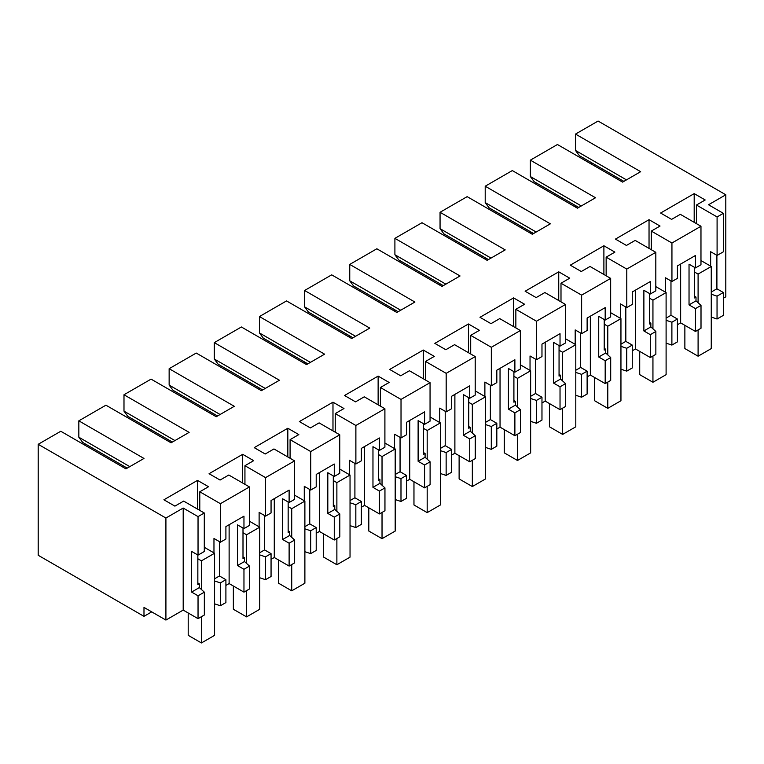 <?xml version="1.0" encoding="UTF-8"?>
<svg xmlns="http://www.w3.org/2000/svg" width="764" height="764" viewBox="0 0 764 764"><rect width="100%" height="100%" fill="white"/><g stroke="black" fill="none" stroke-linecap="round" stroke-linejoin="round"><path stroke-width="1.15" d="M717.043 296.146L723.355 292.507L723.355 315.37L717.043 319.008L717.043 296.146L711.255 294.216M716.899 255.329L716.899 288.782L711.255 292.049M723.355 292.507L716.899 288.782M723.355 213.328L717.09 216.938L696.453 205.029L705.191 199.977L694.189 193.626L660.593 213.032L671.594 219.383L680.332 214.34L700.97 226.249L686.454 234.634L671.938 243.009L651.3 231.091L660.039 226.048L649.037 219.698L615.44 239.094L626.442 245.454L635.18 240.402L655.818 252.321L626.786 269.081L606.148 257.162L614.886 252.12L603.894 245.769L570.288 265.165L581.289 271.516L590.028 266.474L610.665 278.382L596.149 286.767L581.633 295.143L560.996 283.234L569.734 278.182L558.742 271.831L525.135 291.237L536.137 297.588L544.875 292.545L565.513 304.454L550.997 312.839L536.481 321.214L515.853 309.296L524.591 304.253L513.589 297.903L479.983 317.299L490.985 323.659L499.723 318.607L520.36 330.526L491.328 347.286L470.7 335.367L479.439 330.325L468.437 323.974L434.831 343.37L445.832 349.721L454.57 344.679L475.208 356.587L460.692 364.972L446.176 373.348L425.548 361.439L434.286 356.387L423.285 350.036L389.678 369.442L400.68 375.792L409.418 370.75L430.056 382.659L415.54 391.044L401.024 399.419L380.396 387.501L389.134 382.458L378.132 376.108L344.526 395.504L355.527 401.854L364.266 396.812L384.903 408.73L355.881 425.491L335.243 413.572L343.981 408.53L332.98 402.179L299.373 421.575L310.375 427.926L319.113 422.884L339.751 434.792L310.728 451.553L290.091 439.644L298.829 434.592L287.827 428.241L254.221 447.647L265.223 453.997L273.961 448.955L294.598 460.864L265.576 477.624L244.938 465.706L253.677 460.663L242.675 454.313L209.069 473.709L220.07 480.059L228.808 475.017L249.446 486.935L220.424 503.696L199.786 491.777L208.524 486.735L197.523 480.384L163.916 499.78L174.918 506.131L183.656 501.089L204.294 512.997L198.038 516.617L183.198 508.05L165.912 518.03L38.2 444.295L60.776 431.259L125.926 468.867L143.985 458.448L78.835 420.83L105.929 405.187L171.079 442.805L189.138 432.376L123.988 394.759L151.081 379.125L216.231 416.733L234.29 406.305L169.14 368.697L196.233 353.054L261.383 390.671L279.443 380.243L214.292 342.625L241.386 326.982L306.536 364.6L324.595 354.171L259.445 316.554L286.538 300.921L351.688 338.528L369.747 328.1L304.597 290.492L331.691 274.849L396.831 312.466L414.9 302.038L349.75 264.42L376.843 248.778L441.984 286.395L460.052 275.966L394.902 238.349L421.995 222.716L487.136 260.323L505.205 249.895L440.054 212.287L467.148 196.644L532.288 234.262L550.357 223.833L485.207 186.215L512.3 170.573L577.441 208.19L595.5 197.761L530.359 160.153L557.443 144.511L622.593 182.118L640.652 171.69L575.512 134.082L598.088 121.046L725.8 194.782L708.514 204.762L723.355 213.328L723.355 251.824L717.09 255.443L710.644 251.719L710.644 266.139M711.255 317.079L717.043 319.008M694.514 267.362L694.514 297.941L696.004 297.081L696.004 300.854L701.008 305.409L701.008 328.262L695.479 331.452L680.648 322.895L677.42 324.748M670.973 280.951L670.973 315.303L677.42 319.027L677.42 341.88L671.89 345.08L671.89 322.217L666.103 320.288M666.103 343.141L671.89 345.08M649.362 293.424L649.362 324.003L650.852 323.153L650.852 326.916L655.856 331.471L655.856 354.334L650.326 357.523L635.495 348.957L632.267 350.819M625.821 307.023L625.821 341.365L632.267 345.089L632.267 367.952L626.747 371.142L626.747 348.288L620.951 346.35M620.951 369.213L626.747 371.142M604.209 319.495L604.209 350.074L605.699 349.215L605.699 352.987L610.703 357.542L610.703 380.405L605.183 383.595L590.343 375.028L587.124 376.891M580.669 333.085L580.669 367.436L587.124 371.161L587.124 394.023L581.595 397.213L581.595 374.35L575.798 372.421M575.798 395.284L581.595 397.213M559.057 345.567L559.057 376.146L560.547 375.286L560.547 379.059L565.561 383.614L565.561 406.467L560.031 409.657L545.19 401.1L541.972 402.953M535.516 359.156L535.516 393.508L541.972 397.232L541.972 420.085L536.443 423.275L536.443 400.422L530.646 398.493M530.646 421.346L536.443 423.275M513.905 371.629L513.905 402.208L515.394 401.358L515.394 405.121L520.408 409.676L520.408 432.539L514.879 435.728L500.038 427.162L496.82 429.024M490.364 385.228L490.364 419.57L496.82 423.294L496.82 446.157L491.29 449.347L491.29 426.493L485.493 424.555M485.493 447.417L491.29 449.347M468.752 397.7L468.752 428.279L470.242 427.42L470.242 431.192L475.256 435.747L475.256 458.61L469.726 461.8L454.886 453.233L451.667 455.096M445.211 411.29L445.211 445.641L451.667 449.366L451.667 472.228L446.138 475.418L446.138 452.555L440.341 450.626M440.341 473.489L446.138 475.418M423.6 423.772L423.6 454.351L425.09 453.491L425.09 457.264L430.103 461.819L430.103 484.672L424.574 487.862L409.733 479.305L406.515 481.158M400.059 437.361L400.059 471.713L406.515 475.437L406.515 498.29L400.985 501.48L400.985 478.627L395.189 476.698M395.189 499.551L400.985 501.48M378.457 449.834L378.457 480.413L379.937 479.563L379.937 483.325L384.951 487.881L384.951 510.744L379.421 513.933L364.581 505.367L361.362 507.229M354.907 463.423L354.907 497.775L361.362 501.499L361.362 524.362L355.833 527.552L355.833 504.698L350.036 502.76M350.036 525.622L355.833 527.552M333.305 475.905L333.305 506.484L334.785 505.625L334.785 509.397L339.799 513.952L339.799 536.815L334.269 540.005L319.428 531.438L316.21 533.301M309.754 489.495L309.754 523.846L316.21 527.571L316.21 550.433L310.681 553.623L310.681 530.76L304.884 528.831M304.884 551.694L310.681 553.623M288.152 501.977L288.152 532.556L289.632 531.696L289.632 535.469L294.646 540.024L294.646 562.877L289.117 566.067L274.276 557.51L271.058 559.363M264.602 515.566L264.602 549.918L271.058 553.642L271.058 576.495L265.528 579.685L265.528 556.832L259.731 554.903M259.731 577.756L265.528 579.685M243 528.039L243 558.618L244.48 557.768L244.48 561.53L249.494 566.086L249.494 588.948L243.964 592.138L229.124 583.572L225.905 585.434M219.449 541.628L219.449 575.98L225.905 579.704L225.905 602.567L220.376 605.756L220.376 582.903L214.579 580.965M214.579 603.827L220.376 605.756M197.847 555.008L197.847 584.689L199.328 583.83L199.328 587.602L204.341 592.157L204.341 615.01L198.038 618.659L183.198 610.092L165.912 620.072L143.985 607.409L143.985 616.347L38.2 555.275L38.2 444.295M725.8 194.782L725.8 296.824L723.355 298.237M717.09 216.938L717.09 255.443M695.479 331.452L695.479 308.599L689.033 304.874L689.033 264.191L695.479 267.916L695.479 255.482L677.42 265.91L677.42 278.344L671.938 281.505L665.492 277.781L665.492 292.201M680.648 264.048L680.648 322.895M677.42 319.027L671.89 322.217M650.852 323.153L649.362 322.293M650.326 357.523L650.326 334.67L643.88 330.946L643.88 290.263L650.326 293.987L650.326 281.553L632.267 291.982L632.267 304.406L626.786 307.577L620.339 303.852L620.339 318.273M655.856 331.471L650.326 334.67M635.495 348.957L635.495 290.119M632.267 345.089L626.747 348.288M605.699 349.215L604.209 348.365M605.183 383.595L605.183 360.732L598.728 357.008L598.728 316.325L605.183 320.049L605.183 307.625L587.124 318.044L587.124 330.478L581.633 333.648L575.187 329.924L575.187 344.344M610.703 357.542L605.183 360.732M590.343 375.028L590.343 316.191M587.124 371.161L581.595 374.35M560.547 375.286L559.057 374.427M560.031 409.657L560.031 386.804L553.575 383.079L553.575 342.396L560.031 346.121L560.031 333.687L541.972 344.115L541.972 356.549L536.481 359.71L530.035 355.986L530.035 370.406M565.561 383.614L560.031 386.804M545.19 401.1L545.19 342.253M541.972 397.232L536.443 400.422M515.394 401.358L513.905 400.498M514.879 435.728L514.879 412.875L508.423 409.151L508.423 368.468L514.879 372.192L514.879 359.758L496.82 370.187L496.82 382.611L491.328 385.782L484.882 382.057L484.882 396.478M520.408 409.676L514.879 412.875M500.038 427.162L500.038 368.324M496.82 423.294L491.29 426.493M470.242 427.42L468.752 426.57M469.726 461.8L469.726 438.937L463.271 435.213L463.271 394.53L469.726 398.254L469.726 385.83L451.667 396.249L451.667 408.683L446.176 411.853L439.73 408.129L439.73 422.549M475.256 435.747L469.726 438.937M454.886 453.233L454.886 394.396M451.667 449.366L446.138 452.555M425.09 453.491L423.6 452.632M424.574 487.862L424.574 465.009L418.118 461.284L418.118 420.601L424.574 424.326L424.574 411.892L406.515 422.32L406.515 434.754L401.024 437.915L394.577 434.191L394.577 448.611M430.103 461.819L424.574 465.009M409.733 479.305L409.733 420.458M406.515 475.437L400.985 478.627M379.937 479.563L378.457 478.703M379.421 513.933L379.421 491.08L372.966 487.356L372.966 446.673L379.421 450.397L379.421 437.963L361.362 448.392L361.362 460.816L355.881 463.987L349.425 460.262L349.425 474.683M384.951 487.881L379.421 491.08M364.581 505.367L364.581 446.529M361.362 501.499L355.833 504.698M334.785 505.625L333.305 504.775M334.269 540.005L334.269 517.142L327.813 513.418L327.813 472.735L334.269 476.459L334.269 464.034L316.21 474.454L316.21 486.888L310.728 490.058L304.273 486.334L304.273 500.754M339.799 513.952L334.269 517.142M319.428 531.438L319.428 472.601M316.21 527.571L310.681 530.76M289.632 531.696L288.152 530.837M289.117 566.067L289.117 543.214L282.661 539.489L282.661 498.806L289.117 502.531L289.117 490.096L271.058 500.525L271.058 512.959L265.576 516.12L259.12 512.396L259.12 526.816M294.646 540.024L289.117 543.214M274.276 557.51L274.276 498.663M271.058 553.642L265.528 556.832M244.48 557.768L243 556.908M243.964 592.138L243.964 569.285L237.508 565.561L237.508 524.878L243.964 528.602L243.964 516.168L225.905 526.597L225.905 539.021L220.424 542.192L213.968 538.467L213.968 552.888M249.494 566.086L243.964 569.285M229.124 583.572L229.124 524.734M225.905 579.704L220.376 582.903M199.328 583.83L197.847 582.98M204.341 592.157L198.038 595.796L198.038 618.659M198.038 516.617L198.038 555.113L191.583 551.388L191.583 592.071L198.038 595.796M183.198 508.05L183.198 610.092M165.912 518.03L165.912 620.072M151.721 611.878L143.985 616.347M696.004 297.081L694.514 296.222M701.008 305.409L695.479 308.599M696.453 205.029L696.453 223.642M249.446 486.935L249.446 525.431L243.964 528.602M220.424 503.696L220.424 542.192M242.675 454.313L242.675 483.02M244.938 465.706L244.938 484.328M265.576 477.624L265.576 516.12M294.598 460.864L294.598 499.36L289.117 502.531M287.827 428.241L287.827 456.958M290.091 439.644L290.091 458.257M310.728 451.553L310.728 490.058M339.751 434.792L339.751 473.298L334.269 476.459M332.98 402.179L332.98 430.886M335.243 413.572L335.243 432.195M355.881 425.491L355.881 463.987M384.903 408.73L384.903 447.226L379.421 450.397M378.132 376.108L378.132 404.815M380.396 387.501L380.396 406.123M401.024 399.419L401.024 437.915M430.056 382.659L430.056 421.155L424.574 424.326M423.285 350.036L423.285 378.753M425.548 361.439L425.548 380.052M446.176 373.348L446.176 411.853M475.208 356.587L475.208 395.093L469.726 398.254M468.437 323.974L468.437 352.681M470.7 335.367L470.7 353.99M491.328 347.286L491.328 385.782M520.36 330.526L520.36 369.022L514.879 372.192M513.589 297.903L513.589 326.61M515.853 309.296L515.853 327.918M536.481 321.214L536.481 359.71M565.513 304.454L565.513 342.96L560.031 346.121M558.742 271.831L558.742 300.548M560.996 283.234L560.996 301.847M581.633 295.143L581.633 333.648M610.665 278.382L610.665 316.888L605.183 320.049M603.894 245.769L603.894 274.477M606.148 257.162L606.148 275.785M626.786 269.081L626.786 307.577M655.818 252.321L655.818 290.817L650.326 293.987M649.037 219.698L649.037 248.405M651.3 231.091L651.3 249.713M671.938 243.009L671.938 281.505M700.97 226.249L700.97 264.755L695.479 267.916M694.189 193.626L694.189 222.343M591.632 164.241L591.632 162.761M575.512 134.082L575.512 150.47L579.379 155.684L623.882 181.374M575.512 150.47L626.461 179.884M530.359 160.153L530.359 176.532L534.227 181.746L578.73 207.445M530.359 176.532L581.318 205.955M485.207 186.215L485.207 202.603L489.075 207.818L533.578 233.517M485.207 202.603L536.166 232.027M440.054 212.287L440.054 228.675L443.922 233.889L488.425 259.579M440.054 228.675L491.013 258.089M394.902 238.349L394.902 254.737L398.77 259.951L443.273 285.65M394.902 254.737L445.861 284.16M349.75 264.42L349.75 280.808L353.617 286.022L398.13 311.722M349.75 280.808L400.708 310.232M304.597 290.492L304.597 306.88L308.465 312.094L352.978 337.783M304.597 306.88L355.556 336.294M259.445 316.554L259.445 332.942L263.313 338.156L307.825 363.855M259.445 332.942L310.404 362.365M214.292 342.625L214.292 359.013L218.16 364.227L262.673 389.926M214.292 359.013L265.251 388.437M169.14 368.697L169.14 385.085L173.008 390.299L217.52 415.988M169.14 385.085L220.099 414.499M123.988 394.759L123.988 411.147L127.855 416.361L172.368 442.06M123.988 411.147L174.946 440.57M127.216 468.131L82.703 442.432L78.835 437.218L129.794 466.642M78.835 420.83L78.835 437.218M204.294 512.997L204.294 551.503L198.038 555.113M197.523 480.384L197.523 509.091M199.786 491.777L199.786 510.4M696.004 300.854L689.033 304.874M670.973 315.303L666.103 318.111M650.852 326.916L643.88 330.946M625.821 341.365L620.951 344.182M605.699 352.987L598.728 357.008M580.669 367.436L575.798 370.253M560.547 379.059L553.575 383.079M535.516 393.508L530.646 396.315M515.394 405.121L508.423 409.151M490.364 419.57L485.493 422.387M470.242 431.192L463.271 435.213M445.211 445.641L440.341 448.458M425.09 457.264L418.118 461.284M400.059 471.713L395.189 474.52M379.937 483.325L372.966 487.356M354.907 497.775L350.036 500.592M334.785 509.397L327.813 513.418M309.754 523.846L304.884 526.654M289.632 535.469L282.661 539.489M264.602 549.918L259.731 552.725M244.48 561.53L237.508 565.561M219.449 575.98L214.579 578.797M199.328 587.602L191.583 592.071M700.97 260.553L711.255 266.493L711.255 348.604L698.095 356.205L698.095 329.952M684.869 325.33L684.869 348.565L698.095 356.205M711.255 266.493L698.095 274.085L698.095 302.487M694.514 272.022L698.095 274.085M575.378 205.506L575.378 206.996M655.818 286.615L666.103 292.555L666.103 374.675L652.943 382.267L652.943 356.014M639.716 351.402L639.716 374.637L652.943 382.267M666.103 292.555L652.943 300.156L652.943 328.558M649.362 298.084L652.943 300.156M530.226 231.578L530.226 233.068M610.665 312.686L620.951 318.626L620.951 400.747L607.791 408.339L607.791 382.086M594.573 377.464L594.573 400.708L607.791 408.339M620.951 318.626L607.791 326.218L607.791 354.63M604.209 324.156L607.791 326.218M485.073 257.64L485.073 259.13M565.513 338.758L575.798 344.698L575.798 426.809L562.638 434.41L562.638 408.148M549.421 403.535L549.421 426.77L562.638 434.41M575.798 344.698L562.638 352.29L562.638 380.692M559.057 350.227L562.638 352.29M439.921 283.711L439.921 285.201M520.36 364.82L530.646 370.76L530.646 452.88L517.486 460.472L517.486 434.219M504.269 429.607L504.269 452.842L517.486 460.472M530.646 370.76L517.486 378.361L517.486 406.763M513.905 376.289L517.486 378.361M394.768 309.783L394.768 311.273M475.208 390.891L485.493 396.831L485.493 478.952L472.333 486.544L472.333 460.291M459.116 455.669L459.116 478.913L472.333 486.544M485.493 396.831L472.333 404.423L472.333 432.835M468.752 402.361L472.333 404.423M349.616 335.845L349.616 337.335M430.056 416.963L440.341 422.903L440.341 505.014L427.181 512.615L427.181 486.353M413.964 481.74L413.964 504.975L427.181 512.615M440.341 422.903L427.181 430.495L427.181 458.897M423.6 428.432L427.181 430.495M304.464 361.916L304.464 363.406M384.903 443.024L395.189 448.965L395.189 531.085L382.029 538.677L382.029 512.424M368.811 507.812L368.811 531.047L382.029 538.677M395.189 448.965L382.029 456.566L382.029 484.968M378.457 454.494L382.029 456.566M259.311 387.988L259.311 389.478M339.751 469.096L350.036 475.036L350.036 557.147L336.876 564.749L336.876 538.496M323.659 533.874L323.659 557.118L336.876 564.749M350.036 475.036L336.876 482.628L336.876 511.04M333.305 480.566L336.876 482.628M214.168 414.05L214.168 415.54M294.598 495.167L304.884 501.108L304.884 583.219L291.724 590.82L291.724 564.558M278.507 559.945L278.507 583.18L291.724 590.82M304.884 501.108L291.724 508.7L291.724 537.102M288.152 506.637L291.724 508.7M169.016 440.121L169.016 441.611M249.446 521.229L259.731 527.17L259.731 609.29L246.581 616.882L246.581 590.629M233.354 586.017L233.354 609.252L246.581 616.882M259.731 527.17L246.581 534.771L246.581 563.173M243 532.699L246.581 534.771M123.863 466.193L123.863 467.683M204.294 547.301L214.579 553.241L214.579 635.352L201.429 642.954L201.429 616.701M188.202 612.976L188.202 635.323L201.429 642.954M214.579 553.241L201.429 560.833L201.429 589.245M197.847 558.77L201.429 560.833"/></g></svg>
